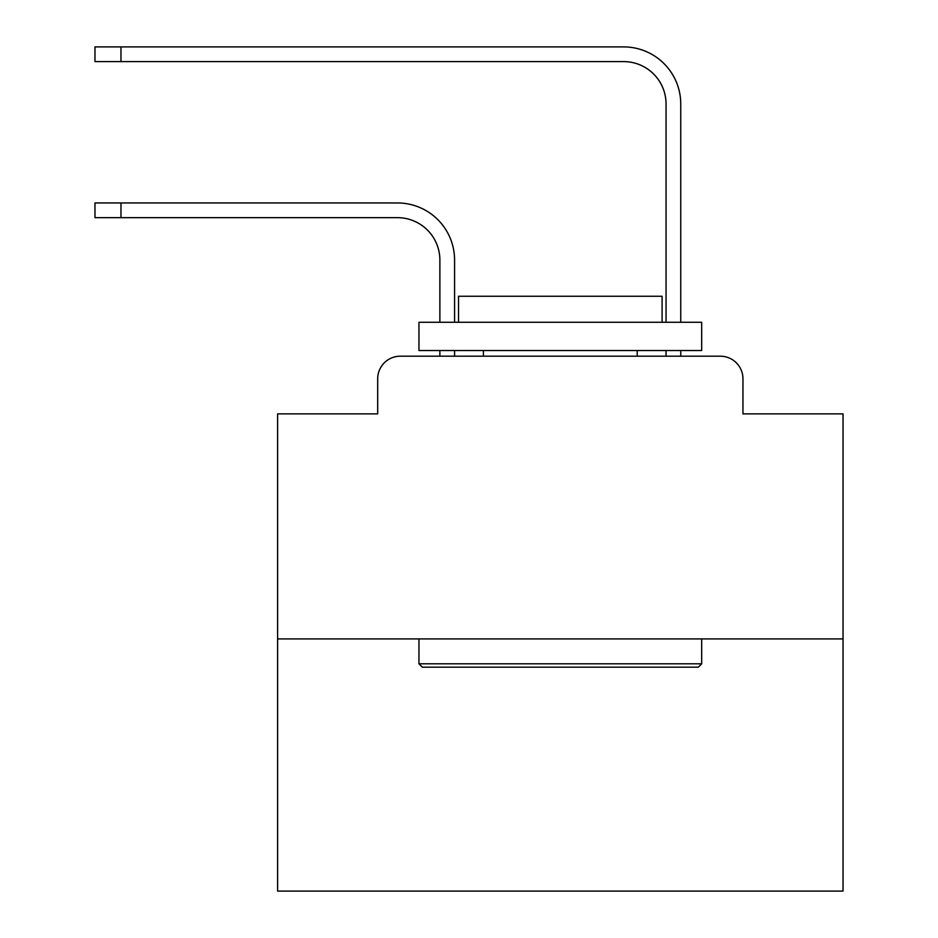 <?xml version="1.0" encoding="UTF-8"?>
<svg xmlns="http://www.w3.org/2000/svg" width="938" height="938" viewBox="0 0 938 938"><rect width="100%" height="100%" fill="white"/><g stroke="black" fill="none" stroke-linecap="round" stroke-linejoin="round"><path stroke-width="1.41" d="M377.686 378.811L377.686 413.869L377.686 378.811A22.618 22.618 0 0 1 400.303 356.194L439.875 356.194L439.875 350.542M843.039 638.919L277.601 638.919L277.601 891.1L843.039 891.1L843.039 413.869L742.955 413.869L742.955 378.811A22.618 22.618 0 0 0 720.337 356.194L400.303 356.194M277.601 638.919L277.601 413.869L377.686 413.869M454.578 356.194L454.578 350.542L454.578 356.194L454.578 350.542L454.578 356.194L454.578 350.542L454.578 356.194L454.578 350.542L454.578 356.194L454.578 350.542L454.578 356.194L454.578 350.542L454.578 356.194L454.578 350.542L454.578 356.194L454.578 350.542L454.578 356.194L454.578 350.542L454.578 356.194L454.578 350.542L454.578 356.194L454.578 350.542L454.578 356.194L454.578 350.542L454.578 356.194L454.578 350.542L454.578 356.194L454.578 350.542L454.578 356.194L454.578 350.542L454.578 356.194L454.578 350.542L454.578 356.194L454.578 350.542L454.578 356.194L454.578 350.542L454.578 356.194L454.578 350.542L454.578 356.194L472.107 356.194M648.521 356.194L666.05 356.194L666.05 350.542M680.754 356.194L680.754 350.542L680.754 356.194L680.754 350.542L680.754 356.194L680.754 350.542L680.754 356.194L680.754 350.542L680.754 356.194L680.754 350.542L680.754 356.194L680.754 350.542L680.754 356.194L680.754 350.542L680.754 356.194L680.754 350.542L680.754 356.194L680.754 350.542L680.754 356.194L680.754 350.542L680.754 356.194L680.754 350.542L680.754 356.194L680.754 350.542L680.754 356.194L680.754 350.542L680.754 356.194L680.754 350.542L680.754 356.194L680.754 350.542L680.754 356.194L680.754 350.542L680.754 356.194L680.754 350.542L680.754 356.194L680.754 350.542L680.754 356.194L680.754 350.542L680.754 356.194L720.337 356.194M742.955 413.869L742.955 378.811M454.578 260.072L454.578 322.273L454.578 260.072A57.112 57.112 0 0 0 397.478 202.96L120.967 202.96L120.967 217.663L94.961 217.663L94.961 202.96L120.967 202.96M120.967 217.663L397.478 217.663A42.409 42.409 0 0 1 439.875 260.072L439.875 322.273M680.754 104.012L680.754 322.273L680.754 104.012A57.112 57.112 0 0 0 623.653 46.9L120.967 46.9L120.967 61.603L94.961 61.603L94.961 46.9L120.967 46.9M120.967 61.603L623.653 61.603A42.409 42.409 0 0 1 666.05 104.012L666.05 322.273M397.478 217.663A42.409 42.409 0 0 1 439.875 260.072A42.409 42.409 0 0 0 397.478 217.663A42.409 42.409 0 0 1 439.875 260.072A42.409 42.409 0 0 0 397.478 217.663A42.409 42.409 0 0 1 439.875 260.072A42.409 42.409 0 0 0 397.478 217.663A42.409 42.409 0 0 1 439.875 260.072A42.409 42.409 0 0 0 397.478 217.663A42.409 42.409 0 0 1 439.875 260.072A42.409 42.409 0 0 0 397.478 217.663A42.409 42.409 0 0 1 439.875 260.072A42.409 42.409 0 0 0 397.478 217.663A42.409 42.409 0 0 1 439.875 260.072A42.409 42.409 0 0 0 397.478 217.663A42.409 42.409 0 0 1 439.875 260.072A42.409 42.409 0 0 0 397.478 217.663A42.409 42.409 0 0 1 439.875 260.072A42.409 42.409 0 0 0 397.478 217.663A42.409 42.409 0 0 1 439.875 260.072A42.409 42.409 0 0 0 397.478 217.663A42.409 42.409 0 0 1 439.875 260.072A42.409 42.409 0 0 0 397.478 217.663A42.409 42.409 0 0 1 439.875 260.072A42.409 42.409 0 0 0 397.478 217.663A42.409 42.409 0 0 1 439.875 260.072A42.409 42.409 0 0 0 397.478 217.663A42.409 42.409 0 0 1 439.875 260.072A42.409 42.409 0 0 0 397.478 217.663A42.409 42.409 0 0 1 439.875 260.072A42.409 42.409 0 0 0 397.478 217.663A42.409 42.409 0 0 1 439.875 260.072A42.409 42.409 0 0 0 397.478 217.663A42.409 42.409 0 0 1 439.875 260.072A42.409 42.409 0 0 0 397.478 217.663A42.409 42.409 0 0 1 439.875 260.072A42.409 42.409 0 0 0 397.478 217.663A42.409 42.409 0 0 1 439.875 260.072M623.653 61.603A42.409 42.409 0 0 1 666.05 104.012A42.409 42.409 0 0 0 623.653 61.603A42.409 42.409 0 0 1 666.05 104.012A42.409 42.409 0 0 0 623.653 61.603A42.409 42.409 0 0 1 666.05 104.012A42.409 42.409 0 0 0 623.653 61.603A42.409 42.409 0 0 1 666.05 104.012A42.409 42.409 0 0 0 623.653 61.603A42.409 42.409 0 0 1 666.05 104.012A42.409 42.409 0 0 0 623.653 61.603A42.409 42.409 0 0 1 666.05 104.012A42.409 42.409 0 0 0 623.653 61.603A42.409 42.409 0 0 1 666.05 104.012A42.409 42.409 0 0 0 623.653 61.603A42.409 42.409 0 0 1 666.05 104.012A42.409 42.409 0 0 0 623.653 61.603A42.409 42.409 0 0 1 666.05 104.012A42.409 42.409 0 0 0 623.653 61.603A42.409 42.409 0 0 1 666.05 104.012A42.409 42.409 0 0 0 623.653 61.603A42.409 42.409 0 0 1 666.05 104.012A42.409 42.409 0 0 0 623.653 61.603A42.409 42.409 0 0 1 666.05 104.012A42.409 42.409 0 0 0 623.653 61.603A42.409 42.409 0 0 1 666.05 104.012A42.409 42.409 0 0 0 623.653 61.603A42.409 42.409 0 0 1 666.05 104.012A42.409 42.409 0 0 0 623.653 61.603A42.409 42.409 0 0 1 666.05 104.012A42.409 42.409 0 0 0 623.653 61.603A42.409 42.409 0 0 1 666.05 104.012A42.409 42.409 0 0 0 623.653 61.603A42.409 42.409 0 0 1 666.05 104.012A42.409 42.409 0 0 0 623.653 61.603A42.409 42.409 0 0 1 666.05 104.012A42.409 42.409 0 0 0 623.653 61.603A42.409 42.409 0 0 1 666.05 104.012M698.282 667.188L422.346 667.188L418.958 663.799L701.683 663.799L698.282 667.188M418.958 322.273L701.683 322.273L701.683 350.542L418.958 350.542L418.958 322.273M662.099 322.273L662.099 296.256L458.541 296.256L458.541 322.273M418.958 638.919L418.958 663.799M701.683 638.919L701.683 663.799M483.422 350.542L483.422 356.194M637.219 350.542L637.219 356.194"/></g></svg>
